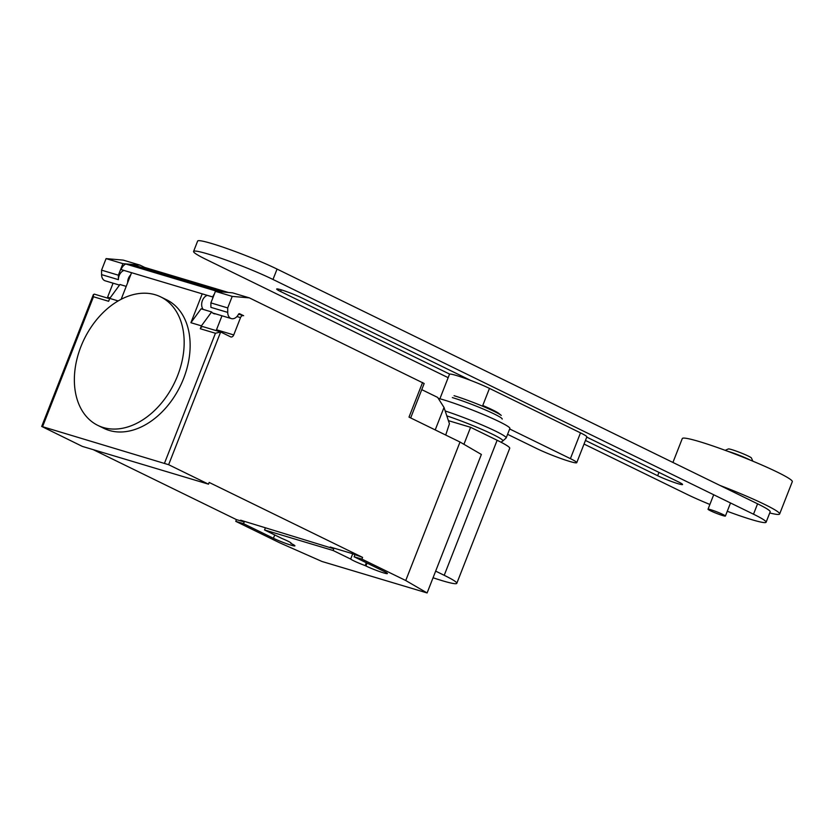 <?xml version="1.0" encoding="UTF-8"?>
<svg xmlns="http://www.w3.org/2000/svg" width="834" height="834" viewBox="0 0 834 834"><rect width="100%" height="100%" fill="white"/><g stroke="black" fill="none" stroke-linecap="round" stroke-linejoin="round"><path stroke-width="1.25" d="M507.583 434.316L536.762 448.567A24.874 2.043 21.4 0 0 561.814 458.846A24.874 2.043 21.4 0 0 576.742 462.682L586.844 436.901A24.874 2.043 -158.6 0 0 580.495 432.867L570.404 458.637L509.678 428.978M482.5 406.158L489.464 388.394A24.874 2.043 -158.6 0 0 464.413 378.115A24.874 2.043 -158.6 0 0 449.484 374.278L439.883 398.777M489.464 388.394L580.495 432.867M570.404 458.637A24.874 2.043 21.4 0 1 576.742 462.682M585.458 440.446L657.661 475.724A15.502 1.272 -158.6 0 0 673.278 482.125A15.502 1.272 -158.6 0 0 682.577 484.512A15.502 1.272 -158.6 0 0 678.626 482L586.761 437.12M470.657 380.408L301.585 297.811A15.502 1.272 -158.6 0 0 285.968 291.4A15.502 1.272 -158.6 0 0 276.669 289.023A15.502 1.272 -158.6 0 0 280.62 291.535L449.693 374.132M709.89 504.466A49.414 4.045 21.4 0 1 686.695 494.197L584.04 444.053M448.15 377.666L206.175 259.468A49.414 4.045 21.4 0 1 193.582 251.441A49.414 4.045 21.4 0 1 223.231 259.04A49.414 4.045 21.4 0 1 272.989 279.463L753.509 514.203A49.414 4.045 21.4 0 1 766.102 522.23A49.414 4.045 21.4 0 1 727.258 511.273M766.102 522.23L770.168 511.836A49.414 4.045 -158.6 0 0 757.574 503.809L277.065 269.08A49.414 4.045 -158.6 0 0 227.296 248.657A49.414 4.045 -158.6 0 0 197.648 241.047L193.582 251.441M750.371 460.149A15.544 1.272 -158.6 0 0 749.245 459.586A15.544 1.272 -158.6 0 0 727.675 451.257M752.831 461.171L751.434 458.002A12.437 1.022 -158.6 0 0 748.275 456.073A12.437 1.022 -158.6 0 0 736.193 451.09A12.437 1.022 -158.6 0 0 728.353 448.953L725.173 450.329M723.026 514.515A9.33 0.761 -158.6 0 0 713.623 510.658A9.33 0.761 -158.6 0 0 708.024 509.22A9.33 0.761 -158.6 0 0 710.412 510.742A9.33 0.761 -158.6 0 0 719.805 514.599A9.33 0.761 -158.6 0 0 725.403 516.027A9.33 0.761 -158.6 0 0 723.026 514.515M769.74 512.952A59.078 4.837 -158.6 0 0 779.634 513.984A59.078 4.837 -158.6 0 0 764.58 504.393A59.078 4.837 -158.6 0 0 719.94 485.43M779.634 513.984L792.3 481.666A59.078 4.837 -158.6 0 0 777.236 472.075A59.078 4.837 -158.6 0 0 717.74 447.649A59.078 4.837 -158.6 0 0 682.285 438.559L672.923 462.463M482.761 405.48A27.48 2.252 21.4 0 1 492.508 409.869A27.48 2.252 21.4 0 1 498.93 413.518L501.265 415.426A30.441 2.492 21.4 0 0 494.145 411.391A30.441 2.492 21.4 0 0 454.061 395.702M452.341 397.589A31.713 2.596 21.4 0 1 494.114 413.935A31.713 2.596 21.4 0 1 502.204 419.085M438.257 398.35A42.284 3.461 21.4 0 1 499.107 421.587A42.284 3.461 21.4 0 1 509.887 428.457L506.175 437.923A42.284 3.461 21.4 0 1 506.092 438.038L502.819 440.967A40.313 3.305 21.4 0 1 502.777 441.009L501.026 442.228M445.189 410.974A42.284 3.461 21.4 0 1 495.396 431.053A42.284 3.461 21.4 0 1 506.175 437.923M446.805 415.853A40.313 3.305 21.4 0 1 492.623 434.305A40.313 3.305 21.4 0 1 502.819 440.967M435.661 571.123L444.22 575.304A49.373 4.045 21.4 0 1 456.803 583.32L509.72 448.285A49.373 4.045 -158.6 0 0 497.137 440.269L470.595 427.3L448.411 420.659M456.803 583.32A49.373 4.045 21.4 0 1 433.054 577.754M463.923 444.303L470.595 427.3M80.898 346.663A71.526 50.144 -64 0 0 97.859 425.403A71.526 50.144 -64 0 0 177.621 375.613A71.526 50.144 -64 0 0 179.727 318.213A71.526 50.144 -64 0 0 160.649 296.873A71.526 50.144 -64 0 0 80.898 346.663M160.649 296.873L166.633 299.792A71.526 50.144 116 0 1 185.701 321.142A71.526 50.144 116 0 1 183.595 378.532A71.526 50.144 116 0 1 103.843 428.332L97.859 425.403M130.761 274.772A8.079 5.723 106.7 0 0 127.654 282.695M106.085 258.613L122.9 263.648L140.039 265.149L123.213 260.114L106.085 258.613L101.56 270.153L118.376 275.189L118.397 279.661A8.079 5.723 -73.3 0 1 123.985 270.445M101.56 270.153L101.581 274.626A8.079 5.723 106.7 0 0 104.594 280.578A8.079 5.723 106.7 0 0 105.22 280.818L119.512 285.103M236.929 316.545L240.526 317.618A3.107 2.2 -73.3 0 1 243.403 315.617A3.107 2.2 -73.3 0 1 243.643 315.711L239.608 313.74A1.241 0.886 106.7 0 0 238.43 314.355A8.079 5.723 -73.3 0 1 231.362 318.588A8.079 5.723 -73.3 0 1 230.747 318.348A8.079 5.723 -73.3 0 1 227.724 312.396L227.703 307.923L232.227 296.383L249.366 297.874L232.54 292.838L215.412 291.347L232.227 296.383M445.721 435.046L449.432 423.745L444.022 407.461L437.673 397.422L421.754 389.645M435.212 429.917L444.022 407.461M140.039 265.149L144.689 267.422L144.355 268.256M228.391 292.473L144.689 267.422M410.672 417.928L424.162 383.504L249.366 297.874M216.069 330.587A3.107 2.2 106.7 0 0 216.496 329.774L221.98 315.773M240.526 317.618L233.739 334.934L216.496 329.774M168.635 464.705L208.49 484.168L82.337 446.398L41.7 426.435L168.635 464.705L220.656 331.974L230.611 336.842A3.107 2.2 106.7 0 0 230.851 336.936A3.107 2.2 106.7 0 0 233.739 334.934M215.662 313.886A8.392 5.942 -73.3 0 1 214.036 313.72A8.392 5.942 -73.3 0 1 211.617 311.947L201.421 325.854L200.285 328.732A3.107 2.2 -73.3 0 1 203.173 326.719A3.107 2.2 -73.3 0 1 203.413 326.813M201.421 325.854L190.903 322.706L201.109 308.799L211.617 311.947M190.903 322.706L202.203 293.87L213.17 297.05M215.412 291.347L210.887 302.888L227.703 307.923M210.887 302.888L210.908 307.36L227.724 312.396M207.239 295.372A8.079 5.723 106.7 0 0 202.078 301.564A8.079 5.723 106.7 0 0 203.267 309.445M118.188 300.938L109.754 298.405L119.95 284.498L126.215 286.375M113.08 283.174L107.596 297.165A3.107 2.2 -73.3 0 1 107.169 297.978M223.543 291.963L131.876 264.524L125.736 263.992L217.403 291.431L223.543 291.963A13.678 9.695 -73.3 0 1 223.731 292.067M125.736 263.992A9.33 6.609 106.7 0 0 121.066 269.549L131.564 272.718L121.149 299.302M121.066 269.549L212.733 296.987A9.33 6.609 -73.3 0 1 214.338 294.089M118.376 275.189L122.9 263.648M42.607 426.591L93.481 296.758L108.629 301.282L109.754 298.405M93.481 296.758L93.377 294.558L94.503 294.214M220.656 331.974L215.433 333.256L164.548 463.099M427.102 592.953L321.976 561.48L279.588 542.757L235.761 521.344L236.439 519.613L244.216 521.948L240.63 520.197L333.777 548.762L330.191 547.01L351.218 553.296L362.582 557.383L361.904 559.114L405.741 580.527L427.102 592.953L481.374 454.457L460.014 442.03L409.004 417.115L422.577 382.493M265.243 528.235L264.555 529.965L282.111 538.545A13.375 1.095 21.4 0 1 291.149 543.226A13.375 1.095 21.4 0 1 290.774 543.33L291.504 543.685A13.375 1.095 21.4 0 1 294.913 545.863A13.375 1.095 21.4 0 1 286.886 543.799A13.375 1.095 21.4 0 1 273.416 538.274L243.538 523.679L244.216 521.948M208.49 484.168L209.167 482.438L362.582 557.383M236.439 519.613L93.252 449.672M366.324 562.741L365.198 565.608A13.375 1.095 21.4 0 1 350.655 559.061L333.1 550.492L333.777 548.762M352.636 553.995L350.655 559.061M460.014 442.03L405.741 580.527M354.804 555.048L354.127 556.789L384.015 571.384A13.375 1.095 21.4 0 1 387.414 573.552A13.375 1.095 21.4 0 1 379.397 571.499A13.375 1.095 21.4 0 1 365.928 565.973L365.198 565.608M333.1 550.492L264.555 529.965M243.538 523.679L235.761 521.344M361.904 559.114L354.127 556.789M657.661 475.724L658.964 472.398M280.62 291.535L281.277 289.857M753.509 514.203L757.574 503.809M272.989 279.463L277.065 269.08M444.22 575.304L497.137 440.269M118.397 279.661L101.581 274.626M107.596 297.165L110.109 297.926M200.285 328.732L215.433 333.256M274.73 534.938L273.416 538.274M367.054 563.096L365.928 565.973M713.696 494.75L708.024 509.22M730.521 502.975L725.403 516.027M212.587 312.969L231.362 318.588M238.545 314.157L243.403 315.617M109.629 298.718L94.284 294.121M41.7 426.435L93.377 294.558M220.405 331.88L203.173 326.719"/></g></svg>
